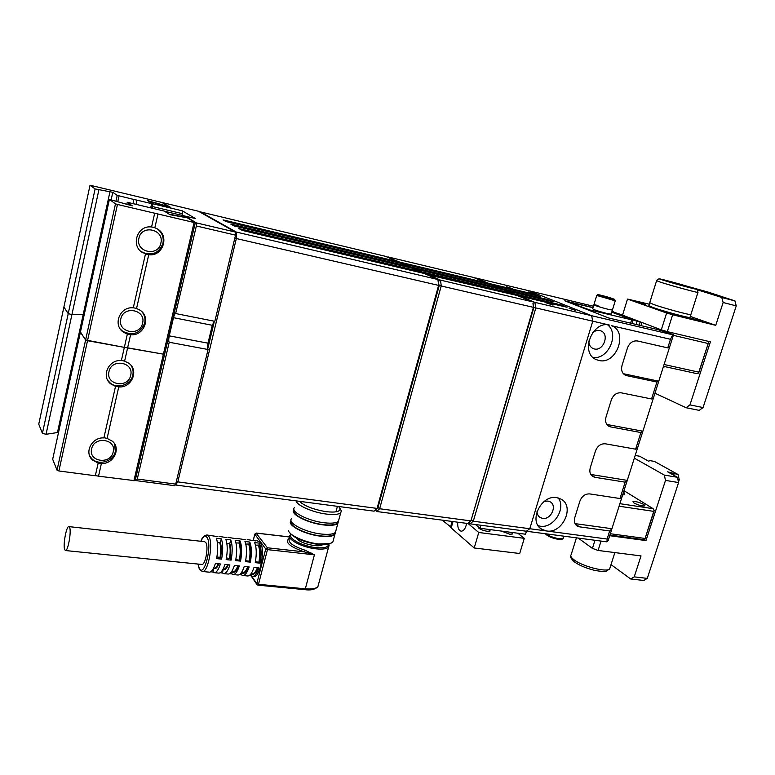 <?xml version="1.0" encoding="UTF-8"?>
<svg xmlns="http://www.w3.org/2000/svg" width="775" height="775" viewBox="0 0 775 775"><rect width="100%" height="100%" fill="white"/><g stroke="black" fill="none" stroke-linecap="round" stroke-linejoin="round"><path stroke-width="1.16" d="M487.95 284.076L488.909 283.427L475.647 277.963L528.773 290.712L591.635 315.716L592.749 321.179L529.79 528.734L526.37 531.233L470.018 523.813L469.078 522.36M593.456 306.241L528.773 290.712L591.635 315.716L534.847 302.347L519.521 296.031L566.99 307.258L561.207 304.953L551.819 303.664L512.992 294.471L514.019 293.764L561.207 304.953M672.71 334.8L591.635 315.716L592.749 321.179L529.79 528.734L546.588 530.972L541.803 529.286C528.027 521.933 541.018 494.382 556.799 497.657L561.1 499.139C575.195 506.298 562.505 533.965 546.588 530.972L607.116 539.032L606.99 541.861L608.133 540.679L673.562 334.616L672.71 334.8L670.482 339.295L611.436 325.674C628.728 331.642 616.435 365.199 598.833 360.443L596.488 359.687C579.564 353.487 592.178 320.056 609.654 325.122L535.835 307.917L534.847 302.347L532.967 303.325L533.772 307.917L470.919 520.897L467.645 523.493L376.631 511.5L379.634 508.749L470.919 520.897L533.433 307.355L535.835 307.917L473.293 521.217L471.655 520.025M514.019 293.764L506.482 290.664L553.273 301.785L547.722 299.557L501.212 288.494L493.975 285.51L540.097 296.515L534.76 294.384L488.909 283.427M512.692 288.784L506.492 286.75L512.692 288.784M552.992 305.098L546.249 302.86L552.992 305.098M534.556 294.016L528.347 291.981L534.556 294.016M575.825 310.484L569.063 308.247L575.825 310.484M408.667 267.414L408.096 266.319L230.756 224.101L234.079 225.922L412.755 268.382L419.43 271.337L420.021 272.471L250.499 232.355L238.836 228.528L242.313 230.427L424.303 273.498L437.904 279.523L439.154 285.888L377.968 507.509L379.634 508.749L441.246 285.878L440.5 280.133L438.543 281.151M419.43 271.337L238.836 228.528M412.833 268.421L504.167 290.112L511.684 293.212L512.207 294.287L420.864 272.674L421.958 271.938L414.799 269.293M511.684 293.212L421.958 271.938M468.672 522.689L470.018 523.813L473.293 521.217L529.79 528.734L526.37 531.233L606.99 541.861M426.851 274.098L440.5 280.133L532.464 301.785L517.167 295.478L426.376 274.418M397.778 262.551L397.226 261.504L223.035 219.877L226.213 221.611L401.692 263.49L408.096 266.319M235.474 232.49L236.288 232.054L437.904 279.523L438.64 285.268L377.067 508.41L374.063 511.161L175.508 484.995L177.814 481.885L236.443 238.148L236.288 232.054L200.376 211.885L385.524 256.331L397.226 261.504M234.806 238.187L533.433 307.355L532.967 303.325M398.66 262.764L399.677 262.095L387.548 257.222M403.707 264.382L410.576 266.91L409.52 267.617M499.42 288.978L498.916 287.942L491.699 284.968L404.162 264.081M498.916 287.942L410.576 266.91M387.926 256.903L473.418 277.421L486.642 282.885L399.677 262.095M223.035 219.877L231.938 222.977M527.465 293.502L534.76 294.384M491.912 285.055L493.937 285.539M401.886 263.577L404.114 264.11M487.136 283.873L486.642 282.885M375.207 510.115L376.631 511.5L375.526 509.824M500.214 289.172L501.212 288.494M506.114 290.916L504.254 290.15M176.497 480.858L177.814 481.885L377.067 508.41L377.968 507.509M539.603 298.53L547.722 299.557M230.756 224.101L240.734 227.501M207.729 348.895L214.375 321.228M572.551 302.763L564.801 300.816L608.578 317.953L657.52 329.52L673.562 334.616M612.056 311.221L613.916 311.928L613.219 312.587M606.864 424.487L642.892 431.21L640.906 432.528L635.626 449.171L637.66 447.688M622.141 496.572L619.971 498.528L625.163 482.166L627.285 480.374L590.783 474.455M623.333 373.705L658.769 381.203L656.929 382.036L651.552 398.96L653.451 397.963M670.482 339.295L667.759 347.888L669.503 347.394M607.116 539.032L609.673 530.972L611.93 528.724L575.05 523.619M635.626 449.171L605.352 443.804C600.809 443.532 597.515 445.916 595.481 450.953L590.269 467.761C589.232 471.839 590.153 474.804 593.04 476.664L594.909 477.293L591.073 474.91M609.673 530.972L579.467 526.835L575.118 523.755M619.971 498.528L589.736 493.907C585.193 493.733 581.918 496.136 579.913 501.096L574.788 517.613C573.8 521.43 574.624 524.249 577.278 526.08L579.467 526.835M625.163 482.166L594.909 477.293M640.906 432.528L610.623 426.909L607.445 425.184M651.552 398.96L621.25 392.828C616.697 392.45 613.383 394.824 611.32 399.939L606.011 417.047C604.926 421.406 605.953 424.526 609.102 426.405L610.623 426.909M656.929 382.036L626.607 375.633L624.224 374.538M667.759 347.888L637.418 340.961C632.855 340.477 629.533 342.841 627.44 348.033L622.034 365.442C620.901 370.111 622.044 373.385 625.454 375.265L626.607 375.633M607.6 324.812C619.806 333.986 608.094 360.017 593.011 357.42M592.439 332.921C594.774 330.838 597.263 330.053 599.889 330.576L600.887 330.886C609.867 334.025 603.454 351.463 594.289 348.944L593.137 348.576C590.327 347.219 588.874 344.72 588.797 341.068M611.804 312.054L613.916 311.928M572.58 302.676L593.049 307.578M558.184 497.938C566.506 508.226 553.466 528.705 540.223 526.196L538.179 525.75M544.176 501.454L547.896 501.047L550.202 501.851C557.516 505.62 550.889 519.996 542.607 518.388L540.165 517.535C538.121 516.198 537.085 514.135 537.056 511.345M622.596 314.97L613.858 312.238M636.12 324.463L637.118 321.238L640.169 321.964L639.172 325.18M640.169 321.964L641.913 322.487L640.944 325.597M662.751 331.07L662.577 330.344L641.913 322.487M631.693 319.532L637.118 321.238M631.77 319.3L613.325 312.267M662.577 330.344L664.301 330.751M663.497 366.323L696.841 373.637L698.653 373.075L698.808 372.145L664.078 364.492M707.594 341.165L708.583 342.414L698.808 372.145M673.339 335.323L708.079 343.499M698.653 373.075L708.583 342.414M619.08 506.201L653.732 511.374L644.887 539.119L643.163 539.574L609.915 535.089M624.001 490.711L653.151 508.691L619.884 503.682M643.909 504.515C639.23 502.2 635.597 501.251 633.001 501.677L634.008 503.014C638.687 505.339 642.339 506.288 644.955 505.872L643.909 504.515M644.887 539.119L654.168 510.88L653.151 508.691M653.732 511.374L654.265 510.153M644.965 538.441L610.342 533.743M631.945 323.475L632.981 320.133L589.455 309.864L568.24 301.998L593.02 307.665M632.981 320.133L611.766 312.17M593.882 304.846L592.681 308.808C593.572 309.69 598.377 311.259 607.106 313.526L611.184 314.088M615.282 300.7L614.42 299.276L601.662 295.411C595.19 293.841 598.164 295.072 596.721 295.44L615.243 300.826L612.395 310.116L608.365 309.38C599.637 307.103 594.822 305.544 593.921 304.701C594.822 305.544 599.637 307.103 608.365 309.38L612.444 309.971L611.136 314.233M596.692 295.566L593.921 304.701L598.009 305.447M611.078 298.433L601.497 295.759L611.078 298.433M608.821 298.026L608.472 297.484M608.278 297.416L607.087 297.571M604.607 296.864L603.744 296.157M453.017 521.565L451.176 527.93L474.203 547.983L478.766 532.483L467.848 523.338M480.897 525.247L480.006 528.288L475.472 524.53M466.637 523.367C465.61 528.376 463.799 530.991 461.212 531.204C458.626 530.478 457.453 527.465 457.705 522.185M478.766 532.483L524.297 538.334L517.787 533.21M478.243 527.397L478.378 526.932C478.475 528.637 481.372 530.09 487.068 531.292L490.12 531.001L489.771 529.838M501.444 531.078L509.737 534.227L512.663 533.956L512.314 532.812M526.448 531.243L525.547 534.227L480.006 528.288M524.297 538.334L519.705 553.505L474.203 547.983M451.321 527.407L442.225 520.151M452.125 521.449L450.44 527.291M186.872 217.63L169.047 214.113L164.474 211.226L195.377 218.55L182.367 210.848L152.627 203.748L148.558 201.18L170.888 207.506L162.818 202.982M174.559 485.673L136.187 480.636L137.272 479.037L175.712 484.123L174.559 485.673M135.451 479.308L136.187 480.636M137.272 479.037L169.212 342.259C168.582 341.184 168.601 339.053 169.26 335.846L173.493 317.682C174.172 315.018 174.888 313.613 175.654 313.478L196.356 225.971L196.346 222.88L186.969 217.223M196.346 222.88L235.464 232.093L235.542 235.145L214.83 321.325L175.896 313.604M214.336 321.228L212.282 325.297L207.991 343.17C207.322 346.328 207.351 348.44 208.058 349.506L175.712 484.123M235.542 235.145L196.356 225.971M235.464 232.093L198.4 211.226L162.953 202.721M169.212 342.259L208.058 349.506M181.97 215.373L182.358 213.667L152.568 206.586L152.597 204.92M182.367 210.848L182.358 213.667M152.568 206.586L152.229 208.107M164.252 211.081L127.284 202.275L132.273 205.85L109.391 199.398L115.475 203.854L117.461 204.464L194.079 222.493L195.281 222.638L187.347 217.833L169.948 214.685L164.252 211.081M98.212 462.898L95.315 475.753L58.89 470.977L57.03 470.222L52.681 459.255L80.455 332L85.599 340.002L80.416 332.146L109.391 199.398M58.89 470.977L87.527 340.69L85.599 340.002L124.349 347.374L87.527 340.69L117.461 204.464M195.29 222.696L135.121 480.713L98.522 476.179L101.399 463.518C113.489 464.302 121.317 448.541 112.423 441.246L107.095 438.388L118.759 386.919C131.672 388.149 139.267 370.421 128.844 363.272L124.61 361.131L127.594 347.965L164.581 354.369L124.378 347.239L127.594 347.965L130.597 334.742C144.131 336.292 151.445 317.014 139.888 310.107L136.545 308.489L148.742 254.723C163.341 256.825 170.025 234.815 156.608 228.538L154.855 227.763L157.974 213.997M136.545 308.489L133.319 307.714M127.362 334.035L130.597 334.742M140.662 251.148L145.477 253.938L133.29 307.849C119.922 306.173 112.346 325.093 123.467 332.204L127.342 334.132L121.365 360.559C108.616 359.213 100.789 376.611 110.806 383.925L115.523 386.386L103.869 437.914C91.925 437.013 83.894 452.493 92.428 459.914L98.183 463.072L101.399 463.518M145.477 253.938L148.742 254.723M154.855 227.763L151.59 226.92M154.7 213.164L151.571 227.007C137.146 224.76 130.161 246.373 143.113 252.931M133.92 199.437L152.83 203.922L147.783 200.648L168.65 206.576L161.994 202.488L90.036 185.215L95.102 188.926L112.782 192.316L117.219 195.377L133.91 199.485L133.009 203.544M58.542 432.373L46.045 434.291L42.412 433.37L38.76 424.157L63.908 306.978L68.219 313.633L63.889 307.065L90.036 185.215M46.045 434.291L71.92 314.602L68.219 313.633L71.92 314.602L83.225 314.359L71.92 314.602L98.871 189.943M84.272 314.485L83.225 314.359L84.272 314.485M136.061 204.271L136.962 200.212M138.919 238.264C141.602 224.033 164.62 229.361 160.851 243.176C158.245 257.222 135.286 252.233 138.919 238.264M157.829 229.255C162.275 232.984 163.971 237.683 162.934 243.35C159.078 253.105 152.22 256.089 142.368 252.301M120.793 319C123.399 305.156 146.272 309.7 142.581 323.185C140.062 336.834 117.248 332.611 120.793 319M141.912 311.753C144.634 315.096 145.555 318.874 144.693 323.107C140.285 333.405 132.99 336.156 122.789 331.361L123.467 332.204M120.513 329.288L122.789 331.361M98.522 476.179L95.364 475.55M107.095 438.388L103.918 437.71M115.552 386.25L118.759 386.919M124.61 361.131L121.404 360.394M108.975 371.632C111.523 358.05 134.298 362.099 130.675 375.352C128.195 388.759 105.487 385.02 108.975 371.632M131.004 365.354C132.951 368.338 133.552 371.593 132.796 375.119C131.014 384.671 117.509 389.389 110.166 382.947L110.806 383.925M107.851 380.486L110.166 382.947M91.634 448.89C94.104 435.666 116.734 438.999 113.189 451.932C110.786 464.981 88.224 461.939 91.634 448.89M114.468 443.658L115.339 451.476C113.538 461.358 98.764 465.978 91.847 458.722L92.428 459.914M89.745 456L91.847 458.722M666.616 313.003L672.642 314.776L667.304 331.642L661.298 329.859L666.616 313.003L627.488 299.073L622.548 315.125L661.298 329.859M649.276 304.207L627.488 299.073M667.304 331.642L710.394 341.823L689.963 404.889L703.061 407.553L736.25 305.883L723.143 302.512L715.742 325.335L690.283 316.423M715.742 325.335L672.642 314.776M645.546 304.478L634.589 301.058L645.546 304.478M702.353 321.683L690.748 318.05L702.353 321.683M675.432 315.086L663.855 311.453L675.432 315.086M723.143 302.512L721.777 297.484L697.413 289.831M721.777 297.484L734.865 300.884L736.25 305.883M734.865 300.884L708.689 292.262L687.977 286.469M703.061 407.553L699.176 410.363L686.107 407.728L689.963 404.889M734.797 300.429L736.105 305.34M686.107 407.728L654.952 393.225M649.683 302.909L648.869 305.515L652.627 307.355C662.431 310.92 688.442 317.992 689.934 317.498L690.012 317.266M649.75 302.676L653.528 304.478C663.352 308.004 689.363 315.076 690.854 314.64L690.854 314.64C689.363 315.076 663.352 308.004 653.528 304.478L649.75 302.676L656.57 280.812M664.107 366.459L663.477 366.381M676.468 283.33L668.37 281.558L689.731 287.409L676.468 283.33L676.284 283.902M676.217 283.262L675.151 283.573M687.222 286.459L686.369 286.643M677.641 284.28L676.749 283.418M601.051 541.076L598.087 550.453L592.42 548.39L578.189 538.063M598.087 550.453L641.022 555.917L634.231 576.862L647.29 578.392L643.734 580.485L630.695 578.973L634.231 576.862M592.42 548.39L594.977 540.272M644.093 539.332L645.992 540.592L609.722 535.699M611.02 564.626L630.695 578.973M635.2 455.458L639.704 456.243L648.782 461.309L649.653 460.582L654.371 461.396L678.057 474.532L679.249 479.735L678.474 482.118M634.337 458.151L664.311 475.085L677.369 477.274L667.604 471.82L678.057 474.532M674.918 475.908L673.243 473.719M647.29 578.392L678.58 482.554L665.493 480.403L645.992 540.592M677.369 477.274L678.58 482.554M665.493 480.403L664.311 475.085M679.249 479.735L677.883 479.512M624.398 493.355L624.621 494.586L622.635 495.012M251.836 576.319L256.777 583.614L265.748 548.942L267.404 547.78L256.128 533.161M257.077 584.728L257.949 585.154L256.777 583.614L258.492 584.311L267.472 549.63L265.748 548.942L254.868 534.275L256.486 533.152L289.705 537.027M253.609 576.581L253.851 576.6C260.313 577.888 265.631 548.429 260.061 542.142L256.903 540.688M247.312 539.594L255.479 540.911M237.644 538.499L245.907 539.826M228.344 537.443L236.268 538.722M218.976 536.377L226.988 537.676M207.061 535.021L217.649 536.61M228.315 564.791C226.62 568.802 224.953 570.284 223.316 569.247L222.386 572.967L223.81 573.616C226.009 573.49 228.044 570.603 229.904 564.956L224.934 564.442C223.084 570.109 221.059 573.006 218.879 573.132L218.657 573.113M222.386 572.967L220.197 572.744M238.497 565.837C236.414 571.311 234.321 573.345 232.209 571.931L231.706 573.887L233.159 574.546C235.397 574.43 237.46 571.553 239.33 565.924L234.399 565.421C232.539 571.059 230.485 573.936 228.267 574.062L228.044 574.042M231.706 573.887L229.613 573.684M248.291 566.845C246.188 572.299 244.057 574.314 241.907 572.909L241.403 574.856L242.885 575.515C245.171 575.399 247.254 572.541 249.133 566.932L244.241 566.428C242.362 572.047 240.289 574.914 238.032 575.031L237.809 575.011M241.403 574.856L239.398 574.653M257.998 567.842C255.886 573.277 253.725 575.283 251.526 573.868L251.032 575.815L252.534 576.474C254.859 576.358 256.961 573.519 258.86 567.93L254.006 567.436C252.117 573.025 250.025 575.883 247.719 575.99L247.487 575.97M256.816 584.34L251.042 575.825L249.104 575.622M218.841 563.812C217.165 567.842 215.518 569.334 213.919 568.298L212.989 572.028L214.384 572.686C216.545 572.551 218.55 569.654 220.4 563.977L215.402 563.464C213.551 569.15 211.556 572.057 209.415 572.192L209.202 572.173M212.989 572.028L210.713 571.805M226.155 559.608L231.124 560.131C232.665 551.5 232.529 544.757 230.718 539.904L225.796 539.342C227.579 544.205 227.695 550.957 226.155 559.608M235.629 560.606L240.56 561.119C242.091 552.527 241.926 545.803 240.066 540.96L235.183 540.408C237.014 545.251 237.16 551.984 235.629 560.606M245.472 561.633L250.364 562.146C251.894 553.583 251.701 546.888 249.792 542.054L244.939 541.502C246.828 546.346 247.002 553.059 245.472 561.633M216.612 558.61L221.621 559.133C223.161 550.473 223.055 543.701 221.301 538.838L216.341 538.276C218.066 543.149 218.162 549.93 216.612 558.61M255.237 562.66L260.09 563.173C261.621 554.638 261.398 547.964 259.431 543.139L254.617 542.597C256.554 547.421 256.767 554.115 255.237 562.66M68.946 526.622L204.6 541.686L205.782 542.539C208.824 546.559 205.443 565.208 201.81 564.452L201.684 564.442M69.634 527.455L68.849 526.613C66.35 526.002 62.843 545.28 64.674 549.62L65.487 550.541C67.997 551.219 71.523 531.543 69.634 527.455M259.431 543.139L258.927 545.106C260.565 549.31 260.749 555.045 259.489 562.321L255.421 561.72M255.498 545.174L258.927 545.106M249.792 542.054L249.288 544.021C250.877 548.235 251.042 553.999 249.773 561.303L245.656 560.693M245.791 544.079L249.288 544.021M240.066 540.96L239.562 542.936C241.112 547.16 241.257 552.933 239.979 560.267L235.803 559.657M236.007 542.984L239.562 542.936M230.718 539.904L229.768 543.653C231.008 547.334 231.115 552.284 230.059 558.523L226.455 557.961M226.92 543.798L229.768 543.653M221.301 538.838L220.352 542.607C221.563 546.288 221.64 551.267 220.584 557.525L216.922 556.954M217.426 542.742L220.352 542.607M260.09 563.173L259.489 562.321M250.364 562.146L249.773 561.303M240.56 561.119L239.979 560.267M231.124 560.131L230.059 558.523M221.621 559.133L220.584 557.525M310.823 553.699L314.418 554.822L305.05 550.221L304.468 551.907L310.823 553.699L311.182 553.021M253.241 540.659L254.859 534.033L256.331 533.055L289.685 536.949M296.108 537.889C298.937 541.531 304.972 544.089 314.224 545.581C318.263 546.007 321.053 545.726 322.594 544.757M331.041 543.246L328.949 544.127L318.031 544.438C303.548 542.113 294.025 538.121 289.482 532.454M333.424 539.826L332.804 542.122L329.937 543.614L318.564 543.934C305.088 542.539 288.939 535.254 288.465 530.478M293.967 509.659C289.114 513.602 307.423 523.173 323.64 524.946C331.022 525.77 335.759 525.256 337.861 523.406L338.452 521.217M291.671 518.543C286.653 522.592 304.933 532.318 321.218 534.023C328.59 534.818 333.327 534.266 335.439 532.347L336.05 530.11M291.051 520.742C286.275 524.859 304.478 534.508 320.637 536.184C328.009 536.968 332.756 536.397 334.868 534.479L335.478 532.231M296.176 500.902C296.593 505.329 312.964 512.507 326.546 514.096C333.928 514.958 338.656 514.503 340.748 512.711L341.378 510.899L340.022 508.555M294.568 507.489C289.579 511.384 307.937 520.984 324.221 522.776C331.603 523.609 336.34 523.106 338.433 521.265L339.024 519.095M334.771 532.89L334.122 534.227C332.068 536.087 327.486 536.639 320.375 535.874C305.718 534.333 288.726 525.876 291.381 521.614M294.306 510.483C291.526 514.581 308.634 523.018 323.378 524.646C330.499 525.44 335.071 524.946 337.106 523.154L337.755 521.798M299.402 501.328C304.701 506.153 313.691 509.601 326.391 511.694C335.449 512.663 340.012 511.694 340.07 508.788L338.694 506.501M589.455 309.864L589.3 310.407M631.596 319.891L630.588 323.156M563.357 537.705L563.173 538.305L558.978 538.683C553.592 537.763 549.262 536.145 545.997 533.82M558.136 539.264C551.567 537.976 547.431 536.145 545.716 533.781M610.952 298.792C620.048 301.049 610.235 297.493 601.681 295.42C592.575 293.144 602.194 296.66 610.952 298.792M173.493 317.682L212.282 325.297M207.991 343.17L169.26 335.846M164.571 354.349L195.271 222.696M194.079 222.493L133.891 480.82M126.809 204.387L127.265 202.323M115.475 203.854L57.03 470.222M117.8 201.607L119.04 195.939M117.219 195.377L115.979 201.045M111.183 199.64L112.782 192.316M110.002 191.561L57.495 432.334M95.102 188.926L42.412 433.37M151.629 203.718L150.718 207.748M151.89 208.02L152.82 203.932L151.9 208.029M659.787 278.923C658.498 278.777 657.442 279.368 656.609 280.676L660.494 282.197C670.452 285.423 696.551 292.553 697.946 292.437L697.984 292.311M692.472 287.835C678.958 283.563 648.782 275.687 663.293 280.24C676.943 284.58 707.953 292.65 692.472 287.835M610.08 567.571L609.692 568.792C607.125 572.793 582.112 566.409 573.781 559.608C571.039 557.467 570.177 555.82 571.165 554.667L576.416 537.831M289.443 538.179C284.289 542.045 289.298 546.617 304.468 551.907L267.404 547.78L267.472 549.63L314.418 554.822L305.321 588.826L258.492 584.311L257.949 585.154L304.749 589.649L305.321 588.826C311.773 589.368 315.958 588.642 317.895 586.665L329.113 545.261M202.227 571.475L202.391 571.495C208.233 572.735 213.648 542.655 208.717 536.329L206.847 534.992C204.057 535.467 202.062 537.559 200.841 541.27M197.993 564.064L199.34 568.53C204.251 578.102 212.515 544.961 207.032 537.492C205.181 535.079 203.147 536.348 200.928 541.279M258.375 545.493C259.945 549.553 260.119 555.094 258.918 562.088M257.358 567.784C255.808 571.785 254.142 573.81 252.369 573.858L251.061 573.723M248.736 544.408C250.257 548.487 250.412 554.038 249.201 561.061M247.651 566.777C246.111 570.807 244.464 572.841 242.72 572.89L241.325 572.754M239.01 543.323C240.492 547.412 240.618 552.982 239.407 560.034M237.867 565.769C236.336 569.809 234.709 571.863 232.994 571.911L232.8 571.892M229.216 544.05C230.388 547.586 230.475 552.333 229.487 558.281M227.666 564.723C226.426 567.61 225.157 569.073 223.859 569.083L223.132 569.015M219.79 543.004C220.933 546.549 221.001 551.306 220.013 557.283M218.192 563.745C216.971 566.651 215.712 568.114 214.433 568.133L213.609 568.056M289.724 537.123L289.385 538.412C287.544 542.2 292.766 546.133 305.05 550.221M304.546 589.523L304.749 589.649C310.765 590.492 315.144 589.494 317.895 586.665L318.496 584.408M290.935 534.324L290.276 535.031C285.839 538.78 301.775 547.441 316.016 548.836C322.478 549.485 326.653 548.933 328.532 547.169L328.871 544.157M291.235 534.595C287.467 538.247 302.57 546.298 315.948 547.615C324.308 548.361 328.474 547.247 328.464 544.253M592.449 476.296L593.04 476.664M576.552 525.566L577.278 526.08M541.803 529.286L540.117 528.017M540.165 517.535L539.313 516.906M335.943 511.839L337.416 506.337M300.865 502.694L301.165 501.561M545.29 533.733C547.692 536.319 552.042 538.189 558.329 539.342C561.904 539.468 563.522 539.119 563.173 538.305L563.832 536.174M511.878 534.266L512.411 532.512M478.727 528.104L478.931 527.397M489.325 531.321L489.848 529.567M164.552 354.495L135.121 480.713M689.934 317.498L697.946 292.437C696.405 287.583 699.854 291.022 692.579 287.874M663.109 367.524L664.853 366.623M692.511 287.854L663.177 279.639M623.613 491.922L624.824 494.121M574.411 561.875C578.925 565.091 584.989 567.755 592.604 569.848C596.372 570.972 604.752 571.95 606.312 571.127L609.692 568.792L614.866 552.585M574.197 561.71C571.127 558.736 569.983 556.808 570.778 555.927M253.851 576.6L252.534 576.474M247.719 575.99L242.885 575.515M238.032 575.031L233.159 574.546M228.267 574.062L223.81 573.616M218.879 573.132L214.384 572.686M209.415 572.192L202.391 571.495L199.621 569.625M197.906 564.055L199.34 569.141M201.81 564.452L65.487 550.541M231.512 571.766L232.82 571.892M254.82 534.178L253.173 540.63M328.949 544.127L329.937 543.614M335.439 532.347L337.861 523.406M332.804 542.122L334.868 534.479M338.433 521.265L340.748 512.711M334.422 533.093L334.122 534.227M337.425 521.982L337.106 523.154M340.07 508.788L341.378 510.899"/></g></svg>

